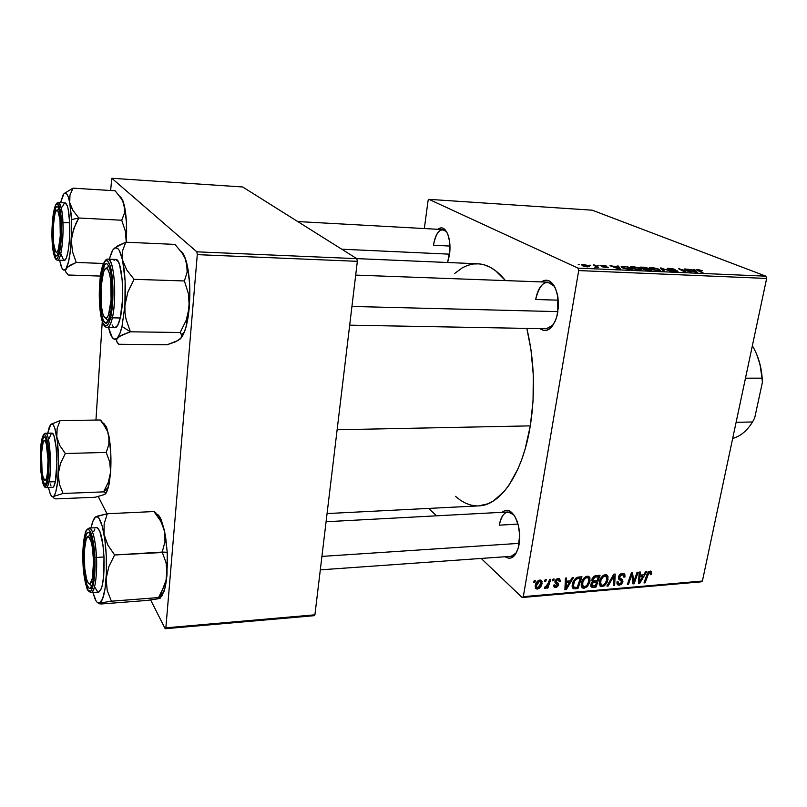 <?xml version="1.0" encoding="UTF-8"?>
<svg xmlns="http://www.w3.org/2000/svg" width="807" height="807" viewBox="0 0 807 807"><rect width="100%" height="100%" fill="white"/><g stroke="black" fill="none" stroke-linecap="round" stroke-linejoin="round"><path stroke-width="1.21" d="M449.529 254.518L447.603 262.507L449.943 250.22L449.63 241.727L447.875 234.474L446.543 231.68L443.225 228.28L441.379 227.806L437.737 229.289C441.964 226.172 445.454 228.22 448.218 235.432C450.003 241.051 450.437 247.416 449.529 254.518M557.819 312.117L556.971 316.041C552.684 329.064 546.954 333.261 539.792 328.631L543.757 330.577L546.299 330.507L551.211 327.491L555.266 321.045L556.769 316.808L558.373 307.154L557.96 297.208L555.579 288.573L553.763 285.184L549.264 280.907L546.763 280.18L544.211 280.422L541.305 281.915C548.77 277.679 554.217 282.198 557.657 295.473L557.819 312.117M519.113 544.2L518.679 546.42C515.683 556.941 511.154 560.391 505.091 556.739L508.753 558.273L511.023 558.02L515.148 554.782L518.175 548.336L519.658 534.92L518.376 525.528L515.471 517.529L513.555 514.462L509.167 510.73L506.877 510.216L504.627 510.619L502.105 512.304C507.593 507.966 512.536 510.791 516.924 520.797C519.587 528.252 520.323 536.05 519.113 544.2M499.281 525.175L517.993 524.076L499.281 525.175C500.784 517.025 503.729 512.627 508.128 511.981L513.787 514.775C506.947 509.257 502.115 512.717 499.281 525.175M516.379 552.815L511.134 556.316L320.308 569.853M535.677 299.508L558.303 300.174L535.677 299.508C537.815 288.533 541.901 282.753 547.933 282.157L554.52 286.435C546.147 278.496 539.863 282.853 535.677 299.508M553.259 324.868L546.41 328.752L349.683 325.171M433.46 245.247L449.973 246.064L433.46 245.247C435.124 235.321 438.262 230.096 442.882 229.571L446.584 231.75C440.602 227.07 436.224 231.569 433.46 245.247M337.134 429.758L530.3 425.874C535.475 392.363 534.315 359.872 526.83 328.399L530.976 349.754L533.296 375.073L533.064 400.857L530.3 425.874L337.134 429.758M454.573 273.523L462.532 267.682L467.868 265.281L473.336 263.99L478.884 263.859L484.462 264.918L490.02 267.178L495.478 270.648L505.464 280.604C496.729 269.82 487.529 264.222 477.855 263.798L356.724 258.613M522.139 597.503L701.031 581.847L702.403 581.04L523.319 596.655L578.7 270.577L766.65 278.435L702.403 581.04L766.65 278.435L765.843 276.165L592.217 210.183L428.961 199.349L578.004 268.126L765.843 276.165L592.217 210.183L428.961 199.349L428.073 200.65L424.331 228.542L428.073 200.65L428.961 199.349L578.004 268.126L578.7 270.577L578.004 268.126L765.843 276.165L766.65 278.435L578.7 270.577L523.319 596.655L702.403 581.04L701.031 581.847L522.139 597.503L523.319 596.655L522.139 597.503L481.194 558.434L522.139 597.503M428.759 508.42L436.516 515.814L428.759 508.42M632.002 268.317L630.469 266.915L634.05 266.784L639.124 267.974L641.585 269.457L638.851 269.921L633.374 268.842L639.315 269.942L641.555 269.599L639.759 268.227L632.607 266.663L630.499 266.895L632.002 268.317M617.708 266.835L617.103 266.017L618.394 266.068L620.482 269.094L618.999 269.034L610.001 265.705L617.708 266.835L610.001 265.705L618.999 269.034L620.482 269.094L618.394 266.068L617.103 266.017L617.708 266.835M697.833 269.558L702.383 270.638L698.045 270.032L702.998 272.655L696.623 269.75L697.833 269.558L696.683 269.659L697.399 270.325L701.858 272.605L702.998 272.655L698.075 269.982L702.383 270.638L697.833 269.558L697.662 270.456L697.833 269.558M667.934 269.064L667.207 268.549L667.964 268.287L672.453 268.691L675.156 269.508L668.882 269.034L678.011 271.354L673.32 271.182L670.607 270.395L676.095 270.748L667.934 269.064L672.281 270.063L668.68 268.741L675.156 269.508L669.134 268.287L667.288 268.438L667.934 269.064M663.092 270.93L660.267 267.924L671.152 271.283L661.911 268.408L664.343 270.981L663.092 270.93L664.343 270.981L661.911 268.408L671.152 271.283L660.267 267.924L663.092 270.93M650.866 269.145L649.252 267.742L652.752 267.611L657.826 268.802L660.358 270.274L657.937 270.748L652.248 269.659L658.169 270.759L660.338 270.406L658.462 269.054L651.33 267.49L649.292 267.712L650.866 269.145M578.185 264.716L579.446 264.767L578.185 264.716M640.556 267.954L639.81 267.43L640.355 267.117L645.963 267.299L651.673 270.436L645.186 269.851L640.556 267.954L647.083 270.194L651.673 270.436L645.963 267.299L639.901 267.238L640.556 267.954M694.151 270.194L693.334 269.397L694.555 269.447L697.399 272.413L696.017 272.352L686.676 269.094L694.151 270.194L686.676 269.094L696.017 272.352L697.399 272.413L694.555 269.447L693.334 269.397L694.151 270.194M688.008 270.89L684.407 268.993L685.547 269.054L691.528 272.161L680.553 269.256L685.657 271.909L684.497 271.858L678.556 268.741L689.521 271.636L678.556 268.741L684.497 271.858L685.657 271.909L680.553 269.256L691.528 272.161L685.547 269.054L684.407 268.993L688.008 270.89M602.214 265.321L606.511 266.078L601.901 265.826L608.518 267.561L602.829 266.976L607.157 267.299L601.033 265.937L600.63 265.402L602.214 265.321L600.539 265.442L600.892 265.876L607.126 267.379L602.647 266.895L608.468 267.621L602.052 265.907L606.904 266.239L602.214 265.321M622.116 266.31L627.16 266.461L632.728 269.619L624.406 268.59L621.37 267.188L621.188 266.532L622.116 266.31L621.239 266.502L622.782 267.985L632.728 269.619L627.16 266.461L622.116 266.31L621.894 267.551L622.116 266.31M582.583 265.775L581.504 264.656L583.865 264.514L589.534 266.512L587.335 266.885L583.511 266.139L589.413 266.734L588.202 265.543L583.199 264.474L581.484 264.666L582.583 265.775M589.554 265.21L590.805 265.271L589.554 265.21M595.001 265.886L593.508 264.968L594.749 265.029L598.602 267.339L594.759 267.127L595.889 266.703L595.001 265.886L595.808 266.794L594.759 267.127L598.602 267.339L594.749 265.029L593.508 264.968L595.001 265.886M597.785 265.574L599.026 265.634L597.785 265.574M553.017 579.113L552.442 580.828L553.632 580.727L554.177 579.012L553.017 579.113L552.442 580.828L553.632 580.727L554.177 579.012L553.017 579.113M545.118 579.749L544.554 581.474L545.754 581.373L546.299 579.658L545.118 579.749L544.554 581.474L545.754 581.373L546.299 579.658L545.118 579.749M587.314 576.178L584.137 577.822L581.776 581.595L581.262 586.023L583.29 588.202L586.891 586.971L589.796 582.301L589.927 577.762L588.848 576.47L587.314 576.178C583.975 577.257 581.968 579.648 581.302 583.36L582.614 587.96L584.127 588.232L587.678 586.195L590.119 580.919L588.807 576.45L587.314 576.178M572.294 577.55L570.357 580.869L566.423 581.191L566.635 578.004L565.475 578.094L564.88 589.735L566.282 589.614L573.535 577.449L572.294 577.55L570.357 580.869L566.423 581.191L566.635 578.004L565.475 578.094L564.88 589.735L566.282 589.614L573.535 577.449L572.294 577.55M595.707 575.643L593.801 576.42L592.086 578.841L591.965 580.919L592.822 581.766L591.46 583.027L590.724 585.539L591.813 587.234L596.04 587.062L600.035 575.29L595.707 575.643L591.904 579.527L592.822 581.766L590.805 584.732L591.521 587.103L593.276 587.294L596.04 587.062L600.035 575.29L595.707 575.643M613.804 574.17L606.935 586.124L608.135 586.023L614.016 575.784L613.522 585.559L614.641 585.458L615.216 574.059L613.804 574.17L606.935 586.124L608.135 586.023L614.016 575.784L613.522 585.559L614.641 585.458L615.216 574.059L613.804 574.17M651.743 573.424L650.967 571.154L648.092 572.234L644.006 582.936L645.096 582.846L648.808 572.92L650.23 572.476L650.331 574.705L651.441 574.463L651.743 573.424L649.11 571.366L651.743 573.424L651.118 571.225L650.119 571.074L646.952 574.483L644.006 582.936L645.096 582.846L647.94 574.675L649.786 572.415L650.624 573.706L650.331 574.705L651.441 574.463L651.743 573.424M637.056 572.284L633.697 582.109L632.567 572.647L631.417 572.738L627.402 584.369L628.512 584.268L631.871 574.423L632.97 583.885L634.12 583.794L638.155 572.193L637.056 572.284L633.697 582.109L632.567 572.647L631.417 572.738L627.402 584.369L628.512 584.268L631.871 574.423L632.97 583.885L634.12 583.794L638.155 572.193L637.056 572.284M645.661 571.588L643.764 574.806L640.062 575.109L640.324 572.022L639.235 572.102L638.418 583.421L639.739 583.31L646.831 571.487L645.661 571.588L643.764 574.806L640.062 575.109L640.324 572.022L639.235 572.102L638.418 583.421L639.739 583.31L646.831 571.487L645.661 571.588M622.469 573.323L619.937 574.423L618.676 576.289L618.737 579.133L621.874 581.776L621.037 583.36L619.504 583.865L618.172 583.118L618.132 581.665L617.002 581.877L617.083 583.986L618.243 585.095L621.148 584.631L622.954 581.897L622.621 579.93L619.705 577.772L620.23 575.583L623.206 574.806L623.861 577.187L624.991 576.955L624.789 574.16L622.812 573.303L618.485 576.985L621.844 582.059L619.705 583.854L618.707 583.693L618.132 581.665L617.002 581.877L617.94 584.964L619.403 585.196L622.954 581.897L622.197 579.487L619.705 577.772L619.605 576.783L622.136 574.675L623.912 575.512L623.861 577.187L624.991 576.955L624.124 573.565L622.469 573.323M605.321 574.715L602.647 575.916L600.065 579.517L599.197 583.643L600.559 586.386L603.979 586.074L607.227 582.16L608.064 576.864L607.136 575.22L605.321 574.715C602.032 575.784 600.045 578.165 599.359 581.847L600.64 586.427L602.113 586.689L605.623 584.672L608.064 579.426L606.763 574.967L605.321 574.715M560.361 581.232L559.634 578.821L556.104 579.325L554.923 582.089L557.395 584.218L557.466 585.378L555.791 586.427L554.863 584.863L553.673 585.115L554.086 586.992L556.568 587.355L558.595 585.347L558.414 583.33L556.144 581.635L556.759 580.021L558.656 579.759L559.15 581.635L560.33 581.393L557.445 578.649L560.361 581.232L559.544 578.77L558.111 578.548L554.923 581.262L555.236 582.775L557.526 585.136L556.104 586.417L555.337 586.296L554.863 584.863L553.673 585.115L554.449 587.274L555.862 587.496L558.716 584.853L556.104 581.07L557.869 579.628L558.666 579.759L559.15 581.635L560.361 581.232M578.7 577.025L575.532 578.296L573.071 581.776L572.143 586.477L573.555 588.727L577.963 588.606L581.958 576.763L576.884 577.449L572.274 584.379L573.343 588.626L577.963 588.606L581.958 576.763L578.7 577.025M539.853 580.031L537.674 581.04L535.767 583.854L535.162 586.961L536.231 588.878L539.167 588.404L541.547 585.125L542.011 581.423L539.853 580.031C537.22 580.899 535.687 582.785 535.253 585.68L536.181 588.848L537.381 589.06C540.085 588.182 541.638 586.245 542.052 583.249L541.093 580.253L539.853 580.031M549.638 579.386L547.449 585.257L546.188 586.77L545.078 586.78L544.382 588.162L545.804 588.132L547.348 586.316L546.743 588.121L547.933 588.021L550.818 579.285L549.638 579.386L548.437 582.886L544.523 588.253L547.348 586.316L546.743 588.121L547.933 588.021L550.818 579.285L549.638 579.386M534.234 580.637L533.659 582.361L534.87 582.261L535.414 580.546L534.234 580.637L533.659 582.361L534.87 582.261L535.414 580.546L534.234 580.637M165.193 628.724L314.004 615.701L314.912 614.823L165.869 627.816L197.281 254.639L357.35 261.327L314.912 614.823L357.35 261.327L356.805 258.664L242.675 186.972L111.81 178.276L196.858 251.824L356.805 258.664L242.675 186.972L111.81 178.276L110.63 190.502L111.81 178.276L196.858 251.824L197.281 254.639L196.858 251.824L356.805 258.664L357.35 261.327L197.281 254.639L165.869 627.816L314.912 614.823L314.004 615.701L165.193 628.724L165.869 627.816L165.193 628.724L150.627 599.944L165.193 628.724M98.272 496.577L106.998 513.797L98.272 496.577M95.962 420.064L102.267 321.378L95.962 420.064M327.067 513.565L478.803 505.878C500.511 505.495 522.623 473.759 530.3 425.874L525.165 448.904L521.796 459.344L517.953 468.907L509.056 485.068L504.113 491.503L493.561 500.875L488.064 503.76L478.743 505.888M476.937 505.908L471.419 505.222L466.002 503.386L460.726 500.471L455.451 496.335M632.809 582.725L634.12 583.794L632.809 582.725M631.054 573.767L631.871 574.423L631.054 573.767M630.025 576.773L630.882 577.469L630.025 576.773M627.664 583.582L628.512 584.268L627.664 583.582M632.143 578.004L633.465 579.063L632.143 578.004M632.597 581.232L633.697 582.109L632.597 581.232M638.498 582.311L639.739 583.31L638.498 582.311M639.073 574.332L640.062 575.109L639.073 574.332M642.907 576.188L639.477 582.099L638.559 581.373L639.477 582.099L639.759 579.285L638.771 578.498L639.759 579.285L639.951 576.44L638.973 575.663L639.951 576.44L642.907 576.188L641.404 575.008L642.907 576.188L639.477 582.099L639.951 576.44L642.907 576.188M650.603 573.807L651.441 574.463L650.603 573.807M648.747 571.598L649.786 572.415L648.747 571.598M647.113 574.029L647.94 574.675L647.113 574.029M644.268 582.18L645.096 582.846L644.268 582.18M624.013 576.158L624.991 576.955L624.013 576.158M620.956 573.727L622.136 574.675L620.956 573.727M618.747 576.087L619.605 576.783L618.747 576.087M618.525 576.803L619.705 577.772L618.525 576.803M618.949 577.156L619.06 578.71L622.954 581.897L619.009 578.932L618.949 577.156M616.881 583.118L619.403 585.196L616.881 583.118M621.43 580.909L618.475 578.488M618.636 578.952L619.958 580.031L618.636 578.952M613.562 584.571L614.641 585.458L613.562 584.571M613.239 575.149L614.016 575.784L613.239 575.149M611.867 577.55L612.664 578.205L611.867 577.55M607.358 585.378L608.135 586.023L607.358 585.378M607.056 578.599L608.064 579.426L607.056 578.599M604.796 583.975L605.623 584.672L604.796 583.975M599.258 584.278L602.113 586.689L599.258 584.278M606.955 579.466L604.917 583.854L602.405 585.327L601.386 585.146L600.458 581.877L599.53 581.101L600.458 581.877C600.943 578.992 602.446 577.055 604.988 576.077L603.848 575.139L605.976 576.259L606.955 579.466L605.684 582.856L603.071 585.186L601.82 585.297L600.6 584.298L600.993 580.041L603.293 576.813L604.988 576.077L606.279 576.46L606.955 579.466M594.618 585.852L596.04 587.062L594.618 585.852M590.744 585.136L593.276 587.294L590.744 585.136M590.926 586.467L591.813 587.234L590.926 586.467M592.066 581.121L592.822 581.766L592.066 581.121M596.615 582.119L595.364 585.781L592.328 585.872L591.057 583.834L591.945 584.581L592.863 582.906L592.116 582.271L592.863 582.906L594.789 582.271L591.864 579.799L594.789 582.271L596.615 582.119L595.173 580.899L596.615 582.119L595.364 585.781L592.338 585.882L591.945 584.581L592.863 582.906L596.615 582.119M598.431 576.763L597.079 580.737L593.387 580.788L592.136 578.71L593.034 579.466L595.203 577.086L594.134 576.188L595.203 577.086L596.323 576.934L594.961 575.794L596.323 576.934L598.431 576.763L596.968 575.542L598.431 576.763L597.079 580.737L593.498 580.838L593.155 579.012L594.88 577.197L598.431 576.763M559.13 580.324L560.33 581.393L559.13 580.324M556.951 578.811L557.869 579.628L556.951 578.811M555.266 580.324L556.104 581.07L555.266 580.324M555.055 580.768L556.215 581.797L555.055 580.768L555.034 581.565L558.716 584.853L554.913 582.039L555.055 580.798M553.632 585.499L555.862 587.496L553.632 585.499M554.944 582.19L556.719 583.774L554.944 582.19M564.95 588.424L566.282 589.614L564.95 588.424M565.364 580.253L566.423 581.191L565.364 580.253M569.48 582.291L565.969 588.374L564.991 587.506L565.969 588.374L566.201 585.479L565.142 584.54L566.201 585.479L566.343 582.553L565.293 581.625L566.343 582.553L569.48 582.291L568.067 581.05L569.48 582.291L565.969 588.374L566.343 582.553L569.48 582.291M576.561 587.385L577.963 588.606L576.561 587.385M572.123 586.124L575.23 588.848L572.123 586.124M572.395 587.526L573.858 588.817L572.395 587.526M580.334 578.246L577.277 587.325L574.039 587.314L573.404 584.359L572.456 583.532L573.404 584.359C573.969 580.919 575.784 578.922 578.871 578.367L577.54 577.217L578.871 578.367L580.334 578.246L578.891 577.005L580.334 578.246L577.277 587.325L575.25 587.496L574.029 587.314L573.323 586.154L574.443 581.383L576.733 578.881L580.334 578.246M589.1 580.051L590.119 580.919L589.1 580.051M586.85 585.489L587.678 586.195L586.85 585.489M581.201 585.7L584.127 588.232L581.201 585.7M588.999 580.959L586.951 585.378L584.409 586.871L583.36 586.669L582.422 583.39L581.474 582.583L582.422 583.39C582.886 580.485 584.409 578.538 586.982 577.55L585.852 576.591L588 577.741L588.999 580.959L587.728 584.369L585.095 586.719L583.824 586.84L582.583 585.832L582.957 581.544L585.267 578.286L586.982 577.55L588.293 577.933L588.999 580.959M540.902 582.2L542.052 583.249L540.902 582.2M535.172 587.022L537.381 589.06L535.172 587.022M540.861 583.471L537.613 587.98L536.988 587.849L535.475 584.702L536.433 585.589L539.661 581.111L538.783 580.314L540.307 581.232L540.71 584.167L538.905 587.375L536.756 587.678L536.584 584.904L538.128 581.998L540.387 581.282L540.861 583.471M544.856 580.566L545.754 581.373L544.856 580.566M547.045 587.214L547.933 588.021L547.045 587.214M544.523 587.869L545.118 588.404L544.523 587.869M552.745 579.93L553.632 580.727L552.745 579.93M533.972 581.433L534.87 582.261L533.972 581.433M645.862 267.843L645.963 267.299L645.862 267.843M643.401 269.205L643.492 268.66L643.401 269.205M648.031 269.034L649.756 270.355L644.874 269.76L644.521 269.003L648.031 269.034L644.874 268.56L644.45 269.084L649.817 270.012L648.031 269.034M645.449 267.611L647.305 269.003L641.696 268.327L641.323 267.581L645.449 267.611L641.283 267.672L647.365 268.66L645.449 267.611M657.271 268.983L658.825 270.123L658.704 270.769L658.825 270.123L657.241 270.688L652.046 269.588L650.735 268.025L657.049 268.892L650.654 268.106L655.879 270.234L658.764 270.184L657.271 268.983M661.508 269.245L661.74 267.995L661.508 269.245M661.71 269.467L661.911 268.408L661.71 269.467M662.325 270.113L662.527 269.013L662.325 270.113M674.299 270.052L672.302 270.063L676.518 271.081L670.778 270.466L677.951 271.414L674.299 270.052M677.154 271.545L677.295 270.819L677.154 271.545M694.343 270.537L694.555 269.447L694.343 270.537M694.444 270.537L695.947 272.322L691.317 270.718L694.444 270.537L691.377 270.406L695.997 272.04L694.444 270.537M682.086 270.587L682.187 270.073L682.086 270.587M679.655 269.316L679.756 268.792L679.655 269.316M607.953 267.742L608.054 267.178L607.953 267.742M618.142 267.51L618.394 266.068L618.142 267.51M617.92 267.188L619.03 269.034L614.581 267.389L617.92 267.188L614.641 267.036L619.09 268.711L617.92 267.188M627.059 267.036L627.16 266.461L627.059 267.036M626.605 266.774L630.802 269.538L623.952 268.438L622.651 266.845L626.605 266.774L622.772 266.784L623.488 267.813L630.862 269.195L626.605 266.774M639.669 268.731L639.759 268.227L639.669 268.731M638.539 268.166L640.042 269.306L639.921 269.962L640.042 269.306L638.408 269.881L633.202 268.781L631.942 267.208L638.327 268.075L631.871 267.278L633.727 268.59L637.782 269.518L640.042 269.306L638.539 268.166M588.091 266.199L588.202 265.543L588.091 266.199M587.052 265.533L588.081 266.481L587.012 266.855L583.754 266.219L582.886 264.888L586.921 265.473L582.805 264.978L586.356 266.542L588.152 266.401L587.052 265.533M594.638 265.664L594.749 265.029L594.638 265.664M745.476 378.19L762.01 378.17L762.393 382.357L754.716 417.834L752.538 421.98L736.105 422.313L752.538 421.98C747 430.877 740.382 436.355 732.685 438.413C740.382 436.355 747 430.877 752.538 421.98L754.716 417.834L762.393 382.357C762.141 372.219 760.244 362.918 756.714 354.444L760.023 364.411L762.01 378.17C761.051 365.662 757.834 354.858 752.356 345.749C757.834 354.858 761.051 365.662 762.01 378.17L745.476 378.19M58.84 208.398L57.418 210.284L58.84 208.398M60.273 235.856L60.969 236.007L60.273 235.856L60 219.736L57.781 210.597L56.339 210.587L54.967 213.714L53.201 226.959C53.595 220.049 54.372 215.055 55.542 211.979C58.215 204.645 61.261 219.615 60.273 235.856C59.133 250.059 57.347 254.941 54.916 250.503C53.353 245.368 52.778 237.52 53.201 226.959L53.464 242.655L55.612 251.895L57.035 252.147L58.427 249.202L60.273 235.856M341.744 249.202L449.58 254.165L341.744 249.202M56.722 252.369L58.084 254.366L56.722 252.369M70.925 206.531L69.715 202.567L71.48 219.595L78.824 217.991L72.943 210.425L69.715 202.567L69.977 195.042L73.023 188.162L115.129 190.785L120.979 198.048L123.057 201.821L124.813 209.497L124.429 213.199L121.726 220.24L78.824 217.991L72.943 210.425L70.925 206.531M52.495 238.862L53.181 238.721L52.495 238.862L52.394 234.161L53.04 220.109L55.713 207.661L57.418 206.38L59.032 208.922L61.019 223.559C61.372 237.197 60.434 247.366 58.215 254.064C55.35 258.976 53.444 253.912 52.495 238.862C51.537 219.524 55.804 198.905 58.961 208.72C60.031 211.858 60.717 216.811 61.019 223.559L60.444 242.907L59.244 250.553L57.67 255.183L55.965 256.142L54.392 253.348L52.495 238.862M64.116 260.389L65.68 259.178L66.658 257.019L68.343 249.827L69.452 239.74L69.674 222.742L61.493 222.712C62.018 230.53 61.251 251.148 57.771 257.766C54.271 262.789 52.223 247.719 52.062 239.659L53.413 252.722L55.885 258.805L56.833 258.815L58.689 255.688L60.263 248.758L61.554 233.626L61.493 222.712L60.051 209.376L57.499 203.677L55.612 205.119L53.212 214.39L52.001 229.138L52.062 239.659C51.587 232.113 52.223 212.433 55.612 205.119C59.082 199.238 61.332 214.228 61.493 222.712L62.896 222.399C62.724 212.412 61.241 205.785 58.447 202.537C60.747 203.344 62.23 209.961 62.896 222.399L69.674 222.742C68.988 210.334 67.465 203.727 65.115 202.92L58.447 202.537C57.347 202.285 56.228 203.525 55.098 206.279M122.987 200.923L115.129 190.785L73.023 188.162L69.977 195.042L69.715 202.567C67.778 193.266 65.528 190.825 62.976 195.213L60.565 202.658L63.864 193.862L65.68 193.105L66.578 193.72L68.272 196.918L69.715 202.567L71.208 214.803L71.662 229.763L70.542 249.716L68.605 261.549L65.498 270.254L65.75 271.878L68.191 275.005L100.441 276.075L68.191 275.005L65.75 271.878L65.498 270.254L67.566 266.976L76.282 262.446L103.518 263.475L76.282 262.446L72.438 251.602L71.339 240.052L73.709 228.663L78.824 217.991L121.726 220.24L125.337 231.115L126.275 242.221C127.113 227.846 126.477 215.671 124.369 205.704L126.447 222.439L126.275 242.221L125.337 231.115L121.726 220.24L124.429 213.199L124.369 205.704L122.987 200.923L119.89 196.464M73.023 188.162L64.419 193.327L73.023 188.162M120.667 196.979L122.664 200.136L124.369 205.704L122.18 200.065M59.607 260.217L61.241 266.592C62.744 270.516 64.358 271.182 66.073 268.61L69.856 265.402L76.282 262.446L72.438 251.602L71.339 240.052C70.421 254.498 68.666 264.02 66.073 268.61L65.175 269.709L63.36 269.942L61.655 267.591L60.636 263.617M54.281 256.112C55.33 258.946 56.399 260.288 57.499 260.136C61.947 260.005 63.763 231.125 62.896 222.399C63.763 240.405 60.747 260.964 57.499 260.136L64.136 260.389C67.465 261.216 70.562 240.708 69.674 222.742L68.121 208.892L67.304 205.876L65.387 202.971M64.368 203.182L62.411 206.794M61.14 254.538L63.652 260.237M76.009 223.216L78.824 217.991L71.48 219.595L71.339 240.052L72.105 234.302L76.009 223.216M62.976 195.213L62.553 196.272M108.814 266.048L106.363 268.247L108.814 266.048M111.094 299.811L112.102 300.043L111.094 299.811L108.451 315.194L106.453 318.271L104.426 317.534L102.65 313.177L101.389 305.883L101.026 287.151C101.48 280.352 102.368 275.147 103.679 271.525C107.502 260.147 112.647 279.101 111.094 299.811C109.349 316.949 106.716 322.023 103.205 315.043C101.157 308.304 100.431 299.004 101.026 287.151L103.548 271.888L105.495 268.539L107.553 268.953L109.389 273.129L110.71 280.473L111.094 299.811M351.933 306.448L557.899 311.623L351.933 306.448M108.209 320.772L105.808 318.452L108.209 320.772M124.964 312.45L124.903 305.54L122.008 326.482L130.361 331.788L126.023 319.128L124.964 312.45L124.903 305.54L127.869 292.043L134.063 279.323L184.389 280.957L188.424 293.667L189.292 307.053L186.256 320.187L180.173 332.514L130.361 331.788L126.023 319.128L124.964 312.45M101.813 272.827L103.014 273.583L101.813 272.827L105.011 264.403L106.221 263.677L107.442 264.091L109.681 268.287L111.376 276.428L112.254 287.262L112.153 299.074L111.094 309.959L109.006 318.916C102.842 336.963 96.598 295.352 101.813 272.827C104.204 262.689 106.796 261.065 109.57 267.954C112.879 277.043 113.252 301.879 110.256 314.498L108.148 320.893L105.727 323.002L103.397 320.621L101.47 314.175L99.886 293.577L101.813 272.827M115.724 259.44L118.286 261.69L119.557 264.716L122.24 280.059L122.493 300.214L120.243 317.978C118.71 324.374 116.944 327.622 114.957 327.713L117.721 325.312L120.243 317.978L112.324 317.827L110.73 316.808C109.288 324.787 104.436 332.696 100.996 316.384C97.839 298.943 99.725 277.053 101.369 270.648L99.422 287.322L99.644 305.893L101.975 320.45L103.114 323.526L105.707 326.189L108.38 323.879L109.621 320.893L111.659 311.774L112.829 299.7L112.587 280.311L111.124 269.578L110.085 265.543L107.593 260.913L106.252 260.469L104.9 261.297L101.369 270.648C102.681 262.86 107.422 253.428 111.124 269.578C114.544 287.312 112.486 310.655 110.73 316.808L112.324 317.827C113.928 312.168 114.705 301.697 114.655 286.394C113.696 269.387 111.457 260.308 107.926 259.138C114.029 257.786 117.166 298.227 112.324 317.827L120.243 317.978C125.186 298.429 121.988 258.099 115.744 259.44L107.926 259.138C106.363 258.704 104.698 260.661 102.913 265.009M181.393 251.572L184.218 255.748L186.639 262.729L185.449 258.795L182.281 253.337L175.038 244.41L125.781 242.201L175.038 244.41L182.281 253.337L184.904 257.988L187.638 267.147L189.574 283.136L189.857 295.09L188.243 313.681L186.256 320.187L180.173 332.514L181.696 334.734L181.646 337.225L178.206 340.413L167.099 344.771L118.831 344.276L116.45 341.28L116.4 339.697L119.335 336.438L130.361 331.788L180.173 332.514L181.918 335.631L181.646 337.225L178.882 339.848M108.582 327.612L109.53 330.335L108.582 327.612M185.106 258.432L187.375 267.49L187.143 272.11L184.389 280.957L188.424 293.667L189.292 307.053L185.892 327.521L183.31 334.582L180.697 338.557L184.359 332.161C186.73 325.937 188.374 317.565 189.292 307.053C190.533 289.965 189.645 275.187 186.639 262.729L187.143 272.11L184.389 280.957L134.063 279.323L126.749 269.942L122.603 260.247L125.125 281.088L124.903 305.54L122.008 326.482L119.819 333.695L116.4 339.697L117.328 342.804L118.831 344.276L167.099 344.771L175.129 341.926L180.405 338.839M112.082 251.784L109.268 259.188L111.78 251.885L112.99 249.767L115.552 247.759L118.135 248.879L119.365 250.614L122.603 260.247L122.553 250.816L125.781 242.201L117.872 245.812L113.979 248.617M117.348 338.062L114.765 339.333L112.244 337.497L108.511 327.612L110.075 333.079C112.284 339.081 114.715 340.736 117.348 338.062L122.281 334.844L130.361 331.788L122.008 326.482C120.647 332.232 119.093 336.095 117.348 338.062M115.451 259.461L114.019 260.318M112.092 324.918L113.444 326.946M112.324 317.827C110.831 324.243 109.106 327.501 107.17 327.581C109.57 326.583 111.285 323.335 112.324 317.827M113 249.767C116.632 245.157 119.84 248.647 122.603 260.247C125.176 272.968 125.942 288.059 124.903 305.54L127.869 292.043L134.063 279.323L126.749 269.942L122.603 260.247L122.553 250.816L125.781 242.201L114.977 247.739M185.449 258.795C184.006 254.73 182.402 252.127 180.637 251.007M48.541 467.989L47.885 467.808C47.058 478.823 45.646 482.515 43.639 478.904C41.813 473.255 41.096 464.741 41.49 453.342L42.549 444.274L43.689 441.066L44.98 440.793L46.241 443.527L48.027 460.03L47.26 474.425L46.231 478.854L44.97 480.447L43.074 477.199L42.085 471.802L41.49 453.342L43.154 442.155C45.575 434.711 48.864 452.051 47.885 467.808L48.541 467.989M103.619 423.161L106.484 427.054L108.905 435.941L106.322 426.671L100.25 419.993L60.091 420.608L100.25 419.993L101.531 420.851L100.25 419.993L105.778 427.69L107.704 431.745L109.278 440.188L108.874 444.354L106.211 452.434L109.702 461.907L110.62 472.055L109.167 484.008L105.929 493.46L108.471 487.176L103.578 491.877L105.596 493.037L104.981 494.378L95.236 497.253L55.733 498.877L53.323 497.768L53.524 496.456L63.047 493.47L59.355 484.039L58.275 473.78L60.495 463.42L65.337 453.504L59.779 445.494L56.803 437.021L57.126 428.537L60.091 420.608L50.76 424.391M50.216 425.4L50.71 424.452C53.02 422.434 55.058 426.621 56.803 437.021C58.427 448.178 58.921 460.434 58.275 473.78L60.495 463.42L65.337 453.504L106.211 452.434L65.337 453.504L59.779 445.494L56.803 437.021L57.126 428.537L60.091 420.608L50.71 424.452L47.734 433.218L49.197 427.307L50.71 424.452L52.334 423.998L53.161 424.714L54.755 427.972L57.347 440.955L58.558 464.318L57.559 482.253L55.814 491.846L54.331 495.528L53.524 496.456L51.89 496.426L50.286 493.955L48.45 487.599L50.246 493.874C51.315 496.386 52.405 497.243 53.524 496.456L63.047 493.47L103.578 491.877L63.047 493.47L59.355 484.039L58.275 473.78C57.448 486.671 55.865 494.227 53.524 496.456L53.02 497.142M41.984 442.286C43.144 436.637 44.486 435.477 45.989 438.806C48.753 444.869 49.59 468.988 47.371 479.076L46.039 483.242L44.506 483.907L43.023 481.012L41.793 475.071L40.764 457.952L41.48 445.514L42.589 439.734L44.012 437.031L45.555 437.888L48.057 449.428L48.551 467.677L46.564 482.092C42.68 493.723 38.675 457.892 41.984 442.286L42.902 442.892L41.984 442.286M44.92 486.621L46.221 487.68C47.462 487.115 48.37 485.199 48.934 481.93L47.674 481.103C46.776 486.792 43.699 491.08 41.49 476.614C40.017 459.072 40.088 446.977 41.702 440.35L40.35 457.69L40.986 472.367L42.852 483.211L43.649 485.289L45.353 486.571L47.674 481.103L48.692 473.245L48.824 453.03L47.895 443.89L45.656 435.447L43.951 434.519L41.702 440.35C42.539 434.731 45.545 429.445 47.895 443.89C50.054 459.435 48.773 476.947 47.674 481.103L48.934 481.93C48.148 485.673 47.25 487.589 46.221 487.68C45.222 487.882 44.214 486.762 43.225 484.311M42.6 436.789C43.548 434.267 44.516 433.097 45.505 433.258C49.62 431.795 52.193 467.475 48.934 481.93C51.557 478.349 50.569 431.695 45.505 433.258L51.84 433.137C56.056 431.674 58.689 467.283 55.34 481.698L53.756 486.49L52.546 487.448C53.625 487.357 54.543 485.441 55.34 481.698L48.934 481.93L55.34 481.698L56.883 463.268L56.167 447.512L54.069 436.264L53.191 434.247L51.366 433.288L49.106 438.625M103.185 423.695L107.704 431.745L108.905 435.941L108.874 444.354L106.211 452.434L109.702 461.907L110.62 472.055L108.34 482.203L103.578 491.877L108.471 487.176L110.62 472.055C111.396 458.941 110.821 446.896 108.905 435.941L110.781 453.181L110.62 472.055L108.34 482.203L103.578 491.877L105.596 493.037M105.677 493.682L104.012 494.671M53.323 497.768L55.733 498.877L95.236 497.253L104.981 494.378M50.175 483.877L51.033 486.036M106.322 426.671L102.721 423.07M94.258 570.831L93.33 570.549C92.149 583.179 90.152 586.82 87.348 581.484C84.826 573.918 83.847 563.548 84.402 550.374L84.725 568.229L86.591 579.234L88.316 583.279L90.132 583.854L92.432 578.054L93.521 561.43L92.472 547.903L91.04 541.073L88.367 536.645L87.469 536.958L85.885 540.196L84.402 550.374L86.107 539.459C89.395 528.121 94.833 550.798 93.33 570.549L94.258 570.831M89.738 584.046L91.786 586.084L89.738 584.046M519.244 543.353L321.922 556.406L519.244 543.353M90.243 534.375L88.336 536.645L90.243 534.375M155.66 513.383L160.623 520.939L164.638 531.218L164.971 541.769L162.217 552.069L166.111 562.852L166.999 574.493L167.241 552.27L162.217 552.069L166.111 562.852L166.999 574.493L166.03 580.394L161.612 592.005L158.495 597.583L111.376 601.195L107.22 590.482L106.1 578.69L108.854 566.635L114.634 554.974L107.886 545.118L104.063 534.486L104.133 523.844L107.301 513.736L95.549 516.924L97.818 517.105L98.968 518.316L102.237 526.154L104.829 539.389L106.292 556.003L106.383 573.283L105.092 588.374L102.63 598.844L99.422 603.132L111.376 601.195L158.495 597.583L160.19 598.199L157.113 598.945L146.894 600.448L101.157 603.979L146.894 600.448L157.113 598.945L160.19 598.199L163.902 591.723C165.354 587.375 166.383 581.635 166.999 574.493L164.961 588.021L161.703 596.423M83.514 562.62C82.445 541.901 86.793 524.913 90.757 535.525C92.593 540.408 93.763 547.872 94.278 557.899L93.541 578.68L92.018 585.479L90.021 588.343L88.941 588.162L86.833 584.661L84.362 572.97L83.383 557.234L84.2 542.516L86.561 533.578L88.649 532.459L89.728 533.508L92.644 542.586L94.278 557.899C94.701 569.722 94.016 578.7 92.23 584.863C89.153 595.112 84.19 581.857 83.514 562.62L84.321 562.519L83.514 562.62M95.155 587.758L97.647 591.813L98.928 592.035L101.299 588.767L102.297 585.368L103.71 575.673L104.002 556.981C104.466 577.893 102.671 589.594 98.615 592.096L91.221 592.641C96.053 591.783 97.233 567.271 96.477 557.445L94.883 557.637C95.539 567.139 94.55 589.08 90.152 591.37C85.724 591.824 83.161 572.062 82.96 562.862L84.654 579.376L87.771 589.766L90.152 591.37L91.302 590.381L94.066 580.697L94.954 569.934L94.49 551.534L92.089 536.302L90.999 532.913L88.629 529.463L87.449 529.503L86.329 530.724L84.422 536.403L82.889 551.08L82.96 562.862C82.375 553.794 83.182 532.812 87.449 529.503C91.827 527.919 94.681 547.903 94.883 557.637L96.477 557.445C96.931 578.407 95.186 590.139 91.221 592.641C88.508 591.521 87.045 589.907 86.823 587.768M96.658 527.607C100.361 528.898 102.802 538.693 104.002 556.981L96.477 557.445L104.002 556.981L102.923 544.675L99.836 531.299L97.304 527.728L89.295 527.98C92.916 529.281 95.307 539.106 96.477 557.445C96.245 547.963 93.673 528.212 89.295 527.98C86.672 529.412 85.32 531.188 85.219 533.326M155.791 512.727L153.925 511.547L107.301 513.736L153.925 511.547L160.623 520.939L163.044 525.952L165.526 536.019L167.241 552.27L167.493 563.649L166.03 580.394L164.184 586.255L158.495 597.583L160.351 597.937M162.217 552.069L114.634 554.974L167.241 552.27L164.638 531.218L164.971 541.769L162.217 552.069M98.615 603.454L101.157 603.979L98.747 603.697L99.422 603.132L97.133 602.274L96.003 600.761L92.926 592.509L94.843 598.421C96.326 601.941 97.859 603.505 99.422 603.132L111.376 601.195L107.22 590.482L106.1 578.69L108.854 566.635L114.634 554.974L107.886 545.118L104.063 534.486C106.342 548.447 107.018 563.175 106.1 578.69C104.92 593.548 102.701 601.689 99.422 603.132M155.943 513.817L158.646 515.431L161.269 519.869L164.638 531.218L161.299 519.93C159.514 515.865 157.668 513.827 155.771 513.817M95.549 516.924L92.543 521.847L90.989 527.899L93.441 519.617L95.549 516.924C98.777 515.552 101.621 521.403 104.063 534.486L104.133 523.844L107.301 513.736L97.314 516.157L94.883 517.448M94.833 529.059L93.743 531.48M547.933 282.157L355.695 275.106M650.26 572.496L648.949 571.467M623.327 574.856L621.612 573.474M617.94 584.964L617.385 584.51M618.323 583.38L616.931 582.22M600.64 586.427L599.883 585.791M600.862 584.702L599.197 583.3M605.976 576.259L604.362 574.917M592.106 585.68L590.835 584.601M593.175 580.606L591.904 579.537M558.666 579.759L557.415 578.659M554.449 587.274L553.925 586.8M555.034 586.023L553.955 585.055M556.85 583.834L554.934 582.129M556.507 583.663L554.974 582.291M573.343 588.626L572.667 588.031M573.666 586.992L572.123 585.64M582.614 587.96L581.817 587.274M582.815 586.195L581.151 584.752M588 577.741L586.396 576.369M536.181 588.848L535.555 588.273M536.635 587.536L535.182 586.195M540.307 581.232L539.137 580.172M658.724 270.214L658.623 270.769M650.674 268.327L650.543 269.003M698.055 270.063L697.944 270.607M622.601 267.147L622.469 267.843M639.941 269.397L639.84 269.962M631.891 267.52L631.76 268.217M582.846 265.15L582.725 265.836M442.882 229.571L297.722 221.552M114.957 327.713L107.17 327.581C105.021 327.218 103.397 325.191 102.307 321.489M184.359 332.161L181.696 334.734M105.404 492.825L107.321 490.838M52.566 487.448L46.221 487.68M508.128 511.981L326.089 521.736M161.299 519.93L158.222 517.136M163.902 591.723L158.646 597.594"/></g></svg>
